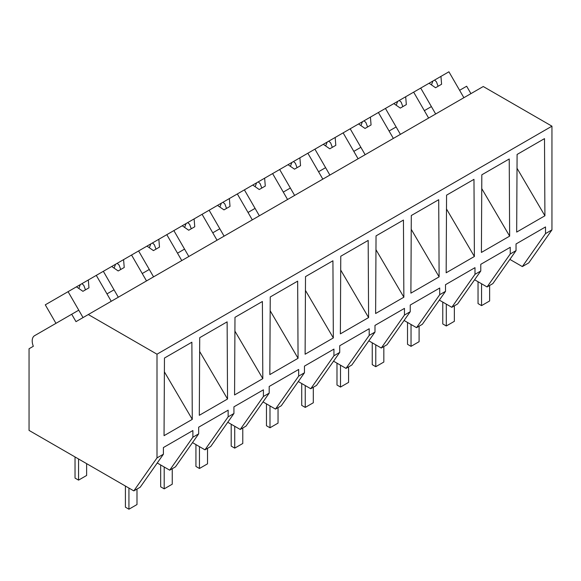 <?xml version="1.0" encoding="UTF-8"?>
<svg xmlns="http://www.w3.org/2000/svg" width="581" height="581" viewBox="0 0 581 581"><rect width="100%" height="100%" fill="white"/><g stroke="black" fill="none" stroke-linecap="round" stroke-linejoin="round"><path stroke-width="0.87" d="M470.93 93.635L466.659 86.228L459.607 90.302L463.878 97.702L448.917 71.79L440.943 76.394L441.596 84.245L435.554 87.731L429.083 83.243L420.709 88.08L435.67 113.992L431.392 106.584L424.341 110.659L428.618 118.059L413.657 92.147L420.709 88.08M509.871 259.395L522.334 266.585L528.768 262.873L551.95 229.887L551.95 126.179L483.254 86.518L75.988 321.649L71.71 314.248L34.569 335.695A11.402 6.58 60 0 0 33.328 346.283L29.05 348.753L29.05 430.405L133.819 490.894L157.001 457.908L157.001 354.199L88.305 314.539M551.95 126.179L157.001 354.199M133.819 490.894L140.224 487.198L163.406 454.211L157.001 457.908M163.406 454.211L163.406 447.552L192.885 430.536L192.885 437.195L195.797 435.518L198.666 433.854L198.666 427.195L228.144 410.179L228.144 416.838L233.932 413.498L233.932 406.838L263.411 389.815L263.411 396.474L269.192 393.134L269.192 386.474L298.67 369.458L298.67 376.118L301.583 374.44L304.459 372.777L304.459 366.117L333.937 349.101L333.937 355.761L339.718 352.42L339.718 345.76L369.196 328.737L369.196 335.397L374.985 332.063L374.985 325.404L404.463 308.38L404.463 315.04L410.244 311.699L410.244 305.04L439.723 288.023L439.723 294.683L445.511 291.342L445.511 284.683L474.989 267.659L474.989 274.319L480.77 270.986L480.77 264.326L510.249 247.303L510.249 253.962L513.161 252.285L516.037 250.622L516.037 243.962L545.515 226.946L545.515 233.606L551.95 229.887M516.676 232.08L517.09 154.452L544.499 138.627L544.913 215.776L516.676 232.08M481.409 252.437L509.646 236.133L509.232 158.983L481.823 174.808L481.409 252.437M410.898 293.151L439.12 276.854L438.706 199.704L411.297 215.529L410.898 293.151M375.624 313.515L403.86 297.211L403.446 220.061L376.038 235.886L375.624 313.515M269.831 374.592L270.245 296.964L297.654 281.139L298.068 358.288L269.845 374.585M340.771 256.243L368.18 240.418L368.594 317.567L340.372 333.864L340.771 256.243M305.512 276.607L332.92 260.782L333.334 337.931L305.112 354.228L305.512 276.607M234.571 394.949L234.985 317.32L262.394 301.495L262.808 378.645L234.586 394.942M446.164 272.787L474.387 256.497L473.973 179.34L446.564 195.165L446.164 272.787M199.305 415.313L199.719 337.684L227.127 321.852L227.541 399.009L199.319 415.299M164.045 435.67L164.459 358.041L191.868 342.216L192.282 419.366L164.045 435.67M522.334 266.585L545.515 233.606M516.037 250.622L492.855 283.608L487.067 286.949L474.612 279.751M487.067 286.949L510.249 253.962M517.01 168.243L544.913 215.776M198.666 433.854L175.484 466.833L172.608 468.497L169.703 470.174L192.885 437.195M169.703 470.174L157.24 462.984M164.379 371.833L192.282 419.366M55.965 323.341L45.282 304.829L68.079 291.669L83.039 317.582L78.762 310.174L71.71 314.248M110.499 291.851L106.977 293.892L111.247 301.292L96.286 275.379L103.338 271.305L118.299 297.218L114.029 289.817L110.499 291.851M474.989 274.319L451.807 307.305L457.588 303.965L480.77 270.986M481.751 188.6L509.646 236.133M451.807 307.305L439.345 300.108M400.403 134.349L396.133 126.948L389.081 131.016L393.352 138.423L378.391 112.511L385.443 108.436L400.403 134.349M439.723 294.683L416.541 327.662L419.453 325.985L422.329 324.321L445.511 291.342M446.484 208.957L474.387 256.497M416.541 327.662L404.085 320.472M365.144 154.706L360.866 147.305L357.344 149.339L353.814 151.38L358.092 158.78L343.131 132.867L350.183 128.793L365.144 154.706M404.463 315.04L381.281 348.019L387.062 344.686L410.244 311.699M411.225 229.313L439.12 276.854M381.281 348.019L368.819 340.829M329.877 175.07L325.607 167.662L318.555 171.736L322.825 179.137L307.865 153.224L314.917 149.157L329.877 175.07M369.196 335.397L346.015 368.383L351.803 365.042L374.985 332.063M375.958 249.677L403.86 297.211M346.015 368.383L333.559 361.186M294.618 195.427L290.34 188.026L283.288 192.093L287.566 199.501L272.605 173.588L279.657 169.514L294.618 195.427M333.937 355.761L310.755 388.74L313.66 387.062L316.536 385.399L339.718 352.42M340.698 270.034L368.594 317.567M310.755 388.74L298.293 381.55M259.351 215.783L255.081 208.383L251.551 210.416L248.029 212.457L252.299 219.858L237.338 193.945L244.39 189.871L259.351 215.783M298.67 376.118L275.488 409.097L281.277 405.763L304.459 372.777M305.432 290.391L333.334 337.931M275.488 409.097L263.033 401.907M224.092 236.147L219.814 228.74L212.762 232.814L217.04 240.214L202.079 214.302L209.131 210.235L224.092 236.147M263.411 396.474L240.229 429.461L246.01 426.12L269.192 393.134M270.172 310.755L298.068 358.288M240.229 429.461L227.767 422.264M188.825 256.504L184.555 249.096L177.503 253.171L181.773 260.578L166.812 234.659L173.864 230.592L188.825 256.504M228.144 416.838L204.962 449.817L207.875 448.14L210.75 446.477L233.932 413.498M234.906 331.112L262.808 378.645M204.962 449.817L192.507 442.62M153.566 276.861L149.288 269.461L142.236 273.528L146.514 280.935L131.553 255.023L138.605 250.948L153.566 276.861M199.646 351.469L227.541 399.009M440.943 76.394L429.083 83.243M434.573 80.069L436.44 81.812L438.103 86.257M432.925 81.028L431.451 84.884M413.657 92.147L405.683 96.751L406.337 104.602L400.294 108.095L393.824 103.6L385.443 108.436M405.683 96.751L393.824 103.6M399.314 100.433L401.18 102.169L402.844 106.621M397.658 101.384L396.191 105.248M378.391 112.511L370.417 117.115L371.07 124.959L365.028 128.452L358.557 123.964L350.183 128.793M370.417 117.115L358.557 123.964M364.047 120.79L365.914 122.526L367.577 126.978M362.399 121.741L360.924 125.605M343.131 132.867L335.157 137.472L335.811 145.323L329.768 148.809L323.297 144.32L314.917 149.157M335.157 137.472L323.297 144.32M328.788 141.147L330.654 142.882L332.317 147.334M327.132 142.105L325.665 145.962M307.865 153.224L299.89 157.829L300.544 165.679L294.502 169.165L288.031 164.677L279.657 169.514M299.89 157.829L288.031 164.677M293.521 161.503L295.388 163.246L297.051 167.698M291.873 162.462L290.398 166.319M272.605 173.588L264.631 178.185L265.285 186.036L259.242 189.529L252.771 185.034L244.39 189.871M264.631 178.185L252.771 185.034M258.262 181.868L260.128 183.603L261.791 188.055M256.606 182.819L255.139 186.683M237.338 193.945L229.364 198.549L230.018 206.393L223.975 209.886L217.505 205.398L209.131 210.235M229.364 198.549L217.505 205.398M222.995 202.224L224.862 203.96L226.525 208.412M221.346 203.176L219.872 207.039M202.079 214.302L194.105 218.906L194.758 226.757L188.716 230.243L182.245 225.755L173.864 230.592M194.105 218.906L182.245 225.755M187.736 222.581L189.602 224.324L191.265 228.769M186.08 223.54L184.613 227.396M166.812 234.659L158.838 239.263L159.492 247.114L153.449 250.607L146.978 246.112L138.605 250.948M158.838 239.263L146.978 246.112M152.469 242.945L154.335 244.681L155.999 249.133M150.82 243.897L149.346 247.76M131.553 255.023L123.579 259.627L124.232 267.471L118.19 270.964L111.719 266.476L103.338 271.305M123.579 259.627L111.719 266.476M117.209 263.302L119.076 265.038L120.739 269.49M115.554 264.253L114.087 268.117M96.286 275.379L88.312 279.984L88.966 287.835L82.923 291.321L76.452 286.832L68.079 291.669M88.312 279.984L76.452 286.832M81.95 283.659L83.809 285.402L85.472 289.846M80.294 284.617L78.82 288.474M489.623 285.467L489.623 300.965L481.562 305.621L478.04 303.587L478.04 281.734M481.562 305.621L481.562 283.768M454.357 305.831L454.357 321.322L446.302 325.977L442.773 323.944L442.773 302.091M446.302 325.977L446.302 304.124M419.097 326.188L419.097 341.686L411.036 346.341L407.513 344.301L407.513 322.448M411.036 346.341L411.036 324.481M383.83 346.545L383.83 362.043L375.776 366.698L372.247 364.657L372.247 342.805M375.776 366.698L375.776 344.845M348.571 366.909L348.571 382.4L340.51 387.055L336.987 385.021L336.987 363.169M340.51 387.055L340.51 365.202M313.304 387.266L313.304 402.764L305.25 407.412L301.721 405.378L301.721 383.525M305.25 407.412L305.25 385.559M278.045 407.622L278.045 423.121L269.983 427.776L266.461 425.735L266.461 403.882M269.983 427.776L269.983 405.923M242.778 427.986L242.778 443.477L234.724 448.133L231.194 446.099L231.194 424.246M234.724 448.133L234.724 426.28M207.519 448.343L207.519 463.841L199.457 468.489L195.935 466.456L195.935 444.603M199.457 468.489L199.457 446.636M172.252 468.7L172.252 484.198L164.198 488.853L160.668 486.813L160.668 464.96M164.198 488.853L164.198 466.993M136.993 489.057L136.993 504.555L128.931 509.21L125.409 507.177L125.409 486.036M128.931 509.21L128.931 488.069M86.62 463.638L86.62 475.469L78.558 480.124L75.029 478.09L75.029 456.949M78.558 480.124L78.558 458.983"/></g></svg>
